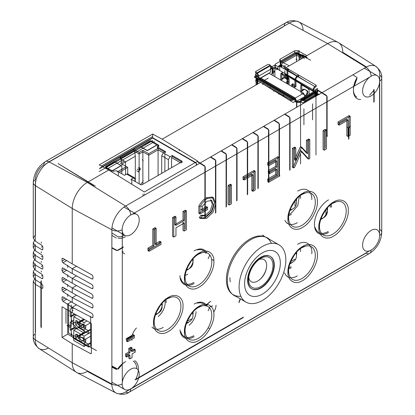 <?xml version="1.0" encoding="UTF-8"?>
<svg xmlns="http://www.w3.org/2000/svg" width="415" height="415" viewBox="0 0 415 415"><rect width="100%" height="100%" fill="white"/><g stroke="black" fill="none" stroke-linecap="round" stroke-linejoin="round"><path stroke-width="0.62" d="M288.342 68.766L288.342 71.235M287.569 79.613L289.094 78.98M287.756 81.693L289.094 82.466M289.094 80.671L287.834 81.397M287.844 79.037L289.094 78.923M287.543 79.571L287.543 79.063M287.844 79.457L287.844 68.48M307.074 57.374L302.234 54.578M280.53 66.722L280.53 62.094L295.221 53.613L296.99 53.478L300.564 55.543L301.586 54.951M296.559 53.846L296.559 55.154L299.895 57.083L300.361 56.041L296.559 53.846L280.929 62.867M300.361 56.041L301.067 55.636L303.069 56.793L302.369 57.197L301.902 58.505M304.506 58.432L302.369 57.197M286.947 83.348L287.543 83.69L287.543 81.568M287.543 83.69L289.094 82.793M287.04 79.078L287.04 68.942M301.067 56.793L300.232 57.275L298.058 56.025M280.296 63.116L280.296 66.587M281.365 67.204L281.365 65.663L279.694 66.628L279.694 70.483M296.559 61.591L296.559 55.154L281.863 63.64L281.863 67.495M282.698 73.953L281.863 74.435L288.876 78.482M296.99 59.262L295.905 59.444L296.559 59.07M301.902 56.31L299.729 55.06M280.913 62.317L280.913 66.945M281.863 74.435L281.863 73.471M285.204 69.424L285.204 65.565M299.895 57.083L299.895 59.661M284.036 68.75L284.036 65.471M301.067 55.636L301.067 58.987M303.069 57.83L303.069 56.793M283.585 76.391L289.094 79.571M371.124 230.429A12.056 6.962 -60 0 1 377.147 229.832A12.056 6.962 -60 0 1 379.533 233.837L379.647 235.352A12.056 6.962 -60 0 1 371.119 250.115L369.755 250.779A12.056 6.962 -60 0 1 365.096 250.712A12.056 6.962 -60 0 1 363.244 241.053A12.056 6.962 -60 0 1 371.124 230.429M371.119 76.199A12.056 6.962 -60 0 1 377.147 75.603A12.056 6.962 -60 0 1 379.647 81.117L379.533 82.761A12.056 6.962 -60 0 1 371.124 95.886A12.056 6.962 -60 0 1 365.096 96.482A12.056 6.962 -60 0 1 363.011 87.7A12.056 6.962 -60 0 1 369.755 77.112L371.119 76.199A7.496 4.326 60 0 0 366.004 67.256L125.584 206.063A19.391 11.195 120 0 0 111.868 229.811A7.496 4.326 0 0 0 122.171 229.77A12.056 6.962 -60 0 1 130.699 215.006L132.063 214.342A12.056 6.962 -60 0 1 136.727 214.41A12.056 6.962 -60 0 1 138.574 224.069A12.056 6.962 -60 0 1 130.699 234.693A12.056 6.962 -60 0 1 124.671 235.289A12.056 6.962 -60 0 1 122.285 231.285L122.171 229.77M45.982 163.972A12.056 6.962 120 0 0 45.245 164.221L282.937 26.991M130.699 369.236A12.056 6.962 -60 0 1 136.727 368.639A12.056 6.962 -60 0 1 138.812 377.422A12.056 6.962 -60 0 1 132.063 388.009L130.699 388.922A12.056 6.962 -60 0 1 124.671 389.519A12.056 6.962 -60 0 1 122.171 384L122.285 382.36A12.056 6.962 -60 0 1 130.699 369.236M168.262 331.502C160.88 336.44 152.953 331.87 153.534 323C152.953 314.809 160.875 301.083 168.262 297.488C175.649 292.549 183.575 297.124 182.994 305.995C183.575 314.181 175.654 327.912 168.262 331.502M302.67 280.514C295.283 285.447 287.356 280.877 287.937 272.007C287.356 263.816 295.278 250.089 302.67 246.494C310.052 241.561 317.978 246.131 317.397 255.002C317.978 263.193 310.057 276.919 302.67 280.514M302.67 227.301C295.283 232.239 287.356 227.664 287.937 218.798C287.356 210.607 295.278 196.881 302.67 193.286C310.052 188.348 317.978 192.923 317.397 201.789C317.978 209.98 310.057 223.711 302.67 227.301M236.363 296.554A33.293 19.22 -60 0 1 234.262 295.615A33.293 19.22 -60 0 1 227.368 280.374A33.293 19.22 -60 0 1 241.898 246.868A33.293 19.22 -60 0 1 267.556 237.951A33.293 19.22 -60 0 1 269.418 239.294M333.556 236.073C326.169 241.011 318.243 236.441 318.824 227.57C318.243 219.379 326.164 205.653 333.556 202.058C340.943 197.12 348.87 201.695 348.284 210.561C348.87 218.752 340.943 232.483 333.556 236.073M199.153 340.279C191.766 345.213 183.84 340.642 184.421 331.772C183.84 323.581 191.761 309.855 199.153 306.26C206.535 301.326 214.462 305.897 213.881 314.767C214.462 322.958 206.54 336.684 199.153 340.279M199.153 287.066C191.766 292.004 183.84 287.429 184.421 278.564C183.84 270.373 191.761 256.641 199.153 253.051C206.535 248.113 214.462 252.688 213.881 261.554C214.462 269.745 206.54 283.476 199.153 287.066M155.48 314.814A8.03 4.632 120 0 0 156.574 314.305A8.03 4.632 120 0 0 162.146 303.266M289.883 263.821A8.03 4.632 120 0 0 292.388 262.296M296.481 255.204A8.03 4.632 120 0 0 296.658 253.477A8.03 4.632 120 0 0 296.549 252.273M289.883 210.613A8.03 4.632 120 0 0 292.388 209.087M320.774 219.385A8.03 4.632 120 0 0 321.869 218.871A8.03 4.632 120 0 0 327.44 207.837M186.366 323.586A8.03 4.632 120 0 0 187.466 323.077A8.03 4.632 120 0 0 188.872 322.061M192.965 314.969A8.03 4.632 120 0 0 193.032 312.038M186.366 270.378A8.03 4.632 120 0 0 187.466 269.864A8.03 4.632 120 0 0 193.032 258.83M117.985 369.002C120.267 365.708 122.835 363.218 125.688 361.543M163.256 327.414A19.365 11.179 -60 0 1 152.004 327.108M297.659 244.3C307.453 238.449 312.952 247.07 311.743 253.783M297.659 191.092C307.214 185.796 312.386 192.69 311.784 199.574M194.142 283.481C184.94 288.918 179.534 281.754 180.017 275.648M194.142 336.69C185.282 341.893 179.949 335.502 180.063 329.806M290.982 266.663L288.944 267.561M299.319 196.383L297.783 205.653L290.982 213.455L288.944 214.348M123.151 251.801L122.285 251.272M210.021 301.798A8.482 4.897 -60 0 0 206.286 305.456L205.347 305.575M330.205 205.155L330.449 207.365M138.361 171.592A2.36 1.364 120 0 0 139.902 169.512A2.36 1.364 120 0 0 139.544 167.619M294.489 87.062L295.942 86.221L295.942 78.705L296.772 77.257L298.608 76.199L298.608 75.042L281.245 65.015A0.711 0.41 180 0 0 280.244 65.015L278.911 65.788L277.075 68.968L294.935 79.286L294.935 86.802L294.261 86.865L292.425 84.577L291.6 84.65L292.762 83.716M296.04 86.284L294.489 87.176L292.373 84.65L293.374 84.069L295.215 86.356M314.378 91.279L313.304 90.657L312.801 89.599L314.637 86.419L315.976 85.646L315.976 85.065L298.712 75.099L296.875 76.158L295.039 79.343L295.039 86.86L294.489 87.176M156.538 312.038L160.273 305.57M290.941 261.045L294.676 254.577M187.424 320.811L191.159 314.342M187.424 267.602L191.159 261.128M290.941 207.837L294.676 201.368M321.827 216.609L325.568 210.14M80.059 338.225L79.737 341.078L75.717 338.759L75.717 334.22L79.737 336.539L80.059 335.911L80.059 338.225L77.387 336.679L75.717 338.759M79.737 336.539L84.063 339.039L85.734 339.185L85.734 341.498L84.063 343.579L84.063 346.473L73.782 340.539L73.782 330.205L84.063 336.14L84.063 339.039M84.063 343.579L79.737 341.078M80.059 324.727L79.737 327.585L75.717 325.261L75.717 320.722L79.737 323.046L80.059 322.413L80.059 324.727L77.387 323.186L75.717 325.261M79.737 323.046L84.063 325.542L85.734 325.692L85.734 328.006L84.063 330.081L84.063 332.98L73.782 327.041L73.782 316.707L84.063 322.647L84.063 325.542M84.063 330.081L79.737 327.585M83.633 319.078L77.289 322.74L73.341 322.388C71.966 321.589 71.276 320.23 71.266 318.305L71.266 322.569L77.289 328.524M35.467 235.009L35.467 181.158A12.056 6.962 120 0 0 35.617 181.92M284.955 68.288L289.229 65.819L280.213 60.979L279.518 60.061L280.213 59.117L294.572 50.827L297.908 50.76L306.924 55.605L327.71 43.601L289.416 23.038A19.391 11.195 -60 0 1 298.873 21.943C293.664 20.045 289.328 20.319 285.857 22.768L45.432 161.575A7.496 4.326 60 0 0 43.881 164.88A12.056 6.962 120 0 0 35.353 179.643A7.496 4.326 180 0 0 33.267 182.642C33.843 173.61 37.9 166.591 45.432 161.575A7.496 4.326 60 0 1 48.996 161.845L289.416 23.038A7.496 4.326 -120 0 0 285.857 22.768A7.496 4.326 -120 0 0 284.306 25.989M35.28 235.118L33.267 238.101L35.28 241.125L41.946 245.39L42.833 247.018L42.833 249.192L42.569 249.794L41.946 249.726L35.28 245.737L33.267 242.858L34.487 240.518M35.467 244.648L33.267 247.739L35.28 250.764L41.946 255.028L42.833 256.657L42.833 258.83L42.569 259.432L41.946 259.365L35.28 255.375L33.267 252.496L34.487 250.162M41.282 247.174L42.693 246.36M35.467 254.286L33.267 257.378L35.28 260.402L41.946 264.666L42.833 266.295L42.833 268.474L42.569 269.07L41.946 269.003L35.28 265.019L33.267 262.135L34.487 259.8M41.282 256.812L42.693 255.998M35.467 263.93L33.267 267.021L35.28 270.041L41.946 274.31L42.833 275.933L42.833 278.112L42.569 278.714L41.946 278.641L35.28 274.657L33.267 271.778L34.487 269.439M41.282 266.451L42.693 265.636M35.467 273.568L33.267 276.66L35.28 279.684L41.946 283.948L42.833 285.577L42.833 287.751L42.569 288.352L41.946 288.28L35.28 284.296L33.267 281.417L34.487 279.077M41.282 276.094L42.693 275.275M133.225 334.682L133.225 337.13L126.44 341.047L126.44 338.599L133.225 334.682L134.393 335.356L134.393 337.805L127.607 341.721L126.44 341.047M134.076 349.031L135.243 349.705L135.243 352.153L132.063 353.99L132.063 357.663L129.942 358.887L128.775 358.212L128.775 354.54L125.595 356.376L125.595 353.928L128.775 352.091L128.775 348.418L130.891 347.194L130.891 350.867L134.076 349.031L134.076 351.479M206.405 206.561L207.578 207.235L202.11 210.395L200.943 209.72L206.405 206.561L206.405 208.916L198.858 213.274L198.858 206.037C200.829 202.318 203.303 199.563 206.276 197.773L212.221 197.026L214.638 202.956L211.806 211.676L205.358 217.761L199.325 217.808L200.896 215.24L205.409 215.255L210.26 210.768L212.381 204.232L210.587 199.791L211.759 200.466L206.831 201.28L202.11 206.639L200.943 205.965M275.669 166.368L275.669 160.418L267.701 165.014L267.701 162.587L277.884 156.709L277.884 175.597L267.701 181.474L267.701 179.047L275.669 174.445L275.669 168.801L268.298 173.055L268.298 170.627L275.669 166.368L276.836 167.048L276.836 161.093L268.868 165.689L267.701 165.014M251.806 190.651L251.806 174.243L243.019 179.316L243.019 176.837L254.022 170.487L254.022 189.375L251.806 190.651L252.974 191.325L252.974 174.917L244.186 179.991L243.019 179.316M230.289 184.187L231.456 184.862L231.456 203.749L229.241 205.031L228.074 204.351L228.074 185.469L230.289 184.187L230.289 203.075M325.303 129.33L326.475 130.004L326.475 148.892L324.26 150.173L323.093 149.493L323.093 130.611L325.303 129.33L325.303 148.217M349.036 115.629L350.208 116.304L350.208 135.191L347.993 136.468L346.826 135.793L346.826 119.385L338.038 124.459L338.038 121.979L349.036 115.629L349.036 134.517M147.937 248.144L152.782 245.343L152.782 228.935L154.997 227.659L154.997 244.067L159.842 241.265L159.842 243.745L147.937 250.624L147.937 248.144L149.104 248.818L153.949 246.017L153.949 229.609L152.782 228.935M185.24 210.198L186.413 210.872L186.413 229.754L184.177 231.046L183.005 230.372L183.005 222.399L184.177 223.073L175.965 227.814L175.965 235.787L173.75 237.069L172.583 236.389L172.583 217.507L174.798 216.225L174.798 224.686L183.005 219.945L183.005 211.484L185.24 210.198L185.24 229.08M300.232 147.029L300.808 146.697L306.426 152.985L306.426 140.228L308.62 138.963L308.62 157.85L307.557 158.468L300.496 150.557L293.478 166.591L292.393 167.219L292.393 148.331L294.608 147.055L294.608 159.806L300.232 147.029L301.399 147.704L301.975 147.372L307.598 153.659L306.426 152.985M111.879 384.601L87.29 371.394A21.284 12.289 -60 0 1 76.915 372.597A21.284 12.289 -60 0 1 76.386 372.291A21.284 12.289 -60 0 1 72.241 362.705L72.241 343.734L62.032 337.416L62.032 306.763L72.241 312.697L72.241 307.282L62.919 301.316L62.032 299.687L62.032 297.415L62.297 296.813L62.919 296.886L72.241 302.457L72.241 297.638L62.919 291.672L62.032 290.044L62.032 287.777L62.297 287.175L62.919 287.242L72.241 292.819L72.241 288L62.919 282.034L62.032 280.405L62.032 278.133L62.297 277.536L62.919 277.604L72.241 283.18L72.241 278.361L62.919 272.396L62.032 270.767L62.032 268.495L62.297 267.898L62.919 267.966L72.241 273.542L72.241 268.723L62.919 262.757L62.032 261.128L62.032 258.856L62.297 258.255L62.919 258.327L72.241 263.904L72.241 208.475A21.284 12.289 -60 0 1 87.29 182.408L108.761 170.015L99.242 164.9L152.668 134.055L162.187 139.165L260.511 82.398L255.785 79.768L257.539 78.757L254.198 76.962L257.035 75.328L255.365 74.43L270.466 65.715L270.466 72.277L255.365 80.992M271.197 66.094L272.162 66.592L274.969 64.973L278.309 66.768L280.063 65.752L280.063 66.452M67.702 265.221L67.702 267.493M67.702 274.86L67.702 277.132M67.702 284.503L67.702 286.77M67.702 294.142L67.702 296.414M71.541 336.44L67.702 334.142L67.702 303.49M96.43 350.582L73.341 337.514M126.44 338.599L127.607 339.273L134.393 335.356M127.607 341.721L127.607 339.273M125.595 356.376L126.762 357.05L126.762 354.602L125.595 353.928M128.775 354.54L129.942 355.214L126.762 357.05M129.942 358.887L129.942 355.214M130.891 350.867L132.063 351.541L135.243 349.705M130.891 347.194L132.063 347.869L132.063 351.541M128.775 348.418L129.942 349.093L132.063 347.869M128.775 352.091L129.942 352.766L129.942 349.093M126.762 354.602L129.942 352.766M198.858 213.274L200.03 213.948L207.578 209.591L207.578 207.235M202.11 210.395L202.11 206.639M200.896 215.24L202.064 215.914L206.577 215.93L211.427 211.443L213.549 204.906L211.759 200.466M199.325 217.808L200.492 218.482L202.064 215.914M206.276 197.773L207.443 198.448L213.388 197.701L215.805 203.63L212.978 212.35L206.53 218.435L200.492 218.482M198.858 206.037L200.03 206.712C202.001 202.992 204.471 200.238 207.443 198.448M200.03 213.948L200.03 206.712M275.669 160.418L276.836 161.093M268.298 170.627L269.47 171.302L276.836 167.048M268.298 173.055L269.47 173.729L269.47 171.302M275.669 168.801L276.836 169.476L269.47 173.729M275.669 174.445L276.836 175.12L276.836 169.476M267.701 179.047L268.868 179.721L276.836 175.12M267.701 181.474L268.868 182.149L268.868 179.721M277.884 156.709L279.051 157.384L279.051 176.271L268.868 182.149M267.701 162.587L268.868 163.261L279.051 157.384M268.868 165.689L268.868 163.261M251.806 174.243L252.974 174.917M254.022 170.487L255.189 171.162L255.189 190.049L252.974 191.325M243.019 176.837L244.186 177.511L255.189 171.162M244.186 179.991L244.186 177.511M229.241 205.031L229.241 186.143L228.074 185.469M229.241 186.143L231.456 184.862M324.26 150.173L324.26 131.285L323.093 130.611M324.26 131.285L326.475 130.004M346.826 119.385L347.993 120.06L339.205 125.133L338.038 124.459M347.993 136.468L347.993 120.06M338.038 121.979L339.205 122.653L350.208 116.304M339.205 125.133L339.205 122.653M152.782 245.343L153.949 246.017M147.937 250.624L149.104 251.298L149.104 248.818M159.842 241.265L161.01 241.94L161.01 244.419L149.104 251.298M154.997 244.067L156.165 244.741L161.01 241.94M154.997 227.659L156.165 228.333L156.165 244.741M153.949 229.609L156.165 228.333M174.798 224.686L175.965 225.361L184.177 220.619L183.005 219.945M174.798 216.225L175.965 216.9L175.965 225.361M172.583 217.507L173.75 218.181L175.965 216.9M173.75 237.069L173.75 218.181M184.177 231.046L184.177 223.073M183.005 211.484L184.177 212.158L186.413 210.872M184.177 220.619L184.177 212.158M300.808 146.697L301.975 147.372M294.608 159.806L295.776 160.481L301.399 147.704M294.608 147.055L295.776 147.73L295.776 160.481M292.393 148.331L293.561 149.006L295.776 147.73M292.393 167.219L293.561 167.893L293.561 149.006M300.496 150.557L301.663 151.231L294.65 167.266L293.561 167.893M307.557 158.468L308.724 159.142L301.663 151.231M308.62 138.963L309.787 139.637L309.787 158.525L308.724 159.142M306.426 140.228L307.598 140.903L309.787 139.637M307.598 153.659L307.598 140.903M264.812 236.778A33.293 19.22 120 0 0 262.55 235.056M379.647 81.117A7.496 4.326 0 0 0 381.733 78.124A7.496 4.326 0 0 0 379.72 75.172A19.391 11.195 120 0 0 375.938 66.436A19.391 11.195 120 0 0 366.004 67.256L327.71 43.601A21.284 12.289 -60 0 1 338.085 42.403A21.284 12.289 -60 0 1 338.614 42.703A21.284 12.289 -60 0 1 342.759 52.29L366.492 66.981M152.668 140.623L99.242 171.468M152.668 134.055L152.668 138.076M162.187 139.165L197.748 161.134L144.321 191.979L108.761 170.015M316.977 93.65L317.88 94.21L302.779 102.925L301.114 101.898L300.227 102.406L296.326 102.329L294.935 101.468L293.182 102.484L260.511 82.398M306.924 55.605L289.229 65.819M285.51 68.729L307.022 82.02M317.459 92.405L317.459 88.468L315.706 89.479L317.096 90.335L317.906 91.518L317.185 92.612M306.924 57.929L297.908 52.902L294.572 52.938L280.213 61.228M278.309 68.994L274.969 67.131L274.969 64.973M274.792 71.671L272.79 72.827L272.79 67.666L272.162 68.024L272.162 66.592M274.792 68.428L274.969 67.131M255.365 77.589L255.365 74.43M257.539 80.712L257.539 78.757M72.241 302.457L92.021 313.496L92.976 315.089L92.976 316.977L92.69 317.589L92.021 317.548L72.241 307.282L76.485 304.828M72.241 312.697L90.901 323.119L91.378 323.918L91.378 353.497L90.89 353.777L72.241 343.734M91.378 353.497L90.89 353.777L91.378 353.497M72.241 263.904L92.021 274.938L92.976 276.53L92.976 278.418L92.69 279.03L92.021 278.989L72.241 268.723L76.485 266.269M72.241 273.542L92.021 284.576L92.976 286.168L92.976 288.062L92.69 288.669L92.021 288.627L72.241 278.361L76.485 275.908M72.241 283.18L92.021 294.219L92.976 295.807L92.976 297.7L92.69 298.312L92.021 298.266L72.241 288L76.485 285.551M72.241 292.819L92.021 303.858L92.976 305.45L92.976 307.339L92.69 307.951L92.021 307.904L72.241 297.638L76.485 295.19M67.702 334.142L62.032 337.416M296.658 200.269A8.03 4.632 120 0 0 296.549 199.065M194.142 250.852C199.999 247.75 204.268 248.435 206.955 252.896A9.659 5.577 -60 0 1 206.986 252.854M194.142 304.065C199.657 301.108 203.807 301.581 206.587 305.476A9.659 5.577 -60 0 1 210.841 301.306M58.017 163.541L93.671 185.484M295.833 52.259L310.638 60.222M317.88 95.04L317.88 94.21M316.209 93.178L316.209 96.005M314.814 91.907L284.872 74.015L284.872 70.659M272.064 68.392L270.227 65.212L268.894 64.439L267.888 64.439L255.801 71.416L255.801 71.997L257.139 72.765L258.976 75.95L272.064 68.392L272.567 68.874L271.56 68.293L272.162 68.024M271.062 68.003L272.567 68.874L273.231 68.485L274.901 68.485L274.901 76.661M277.075 68.968L276.572 69.45L274.901 68.485M278.076 68.584L276.572 69.45L277.573 68.874L275.902 67.91A2.599 1.499 180 0 0 272.79 67.666M258.976 75.95L257.974 75.561A0.711 0.41 120 0 1 257.471 76.433L256.968 76.723L257.035 75.328M272.095 67.987L272.095 73.154M257.035 76.759L256.382 77.138L256.382 78.134M111.868 365.978L117.673 369.002A16.756 9.675 -60 0 1 124.868 362.036M132.172 335.465L132.136 334.879M208.169 327.814L209.17 328.395M197.338 303.147A19.012 10.977 -60 0 1 205.632 305.99A1.183 0.923 -32.4 0 0 206.182 305.814M356.812 97.126A16.756 9.675 -60 0 1 357.076 77.558L352.885 74.83M315.706 90.89L315.706 89.479M259.873 82.056L256.802 80.287L256.802 79.13L291.532 99.18L295.169 98.277L295.703 99.662A0.711 0.41 -120 0 0 296.206 100.529L297.877 101.493L299.547 101.493L300.211 101.11L301.217 101.685L300.548 102.069L296.875 102.069L296.875 107.169M295.703 99.47L259.977 78.84L259.437 77.652L258.14 77.781L256.802 78.549L256.802 79.706A0.711 0.41 0 0 0 256.595 79.996A0.711 0.41 0 0 0 256.802 80.287M261.149 82.793L291.532 100.337A0.711 0.41 0 0 0 292.534 100.337L293.867 99.564A1.183 0.68 -60 0 1 294.458 99.507A1.183 0.68 -60 0 1 294.702 100.046L258.976 79.421M294.992 52.741L279.876 61.472M279.518 61.674L275.337 64.092L275.337 67.661M68.605 325.64A4.721 2.729 -60 0 1 66.945 325.557M65.969 323.394L65.969 309.05M65.969 299.552L65.969 298.707M65.969 289.914L65.969 289.068M65.969 280.275L65.969 279.43M65.969 270.637L65.969 269.786M65.969 260.994L65.969 260.148M101.395 166.057L152.668 136.457M254.981 77.387L258.057 75.613M269.968 65.357A4.721 2.729 120 0 0 269.994 64.865M257.974 75.561L257.974 75.369A1.183 0.68 60 0 0 257.139 73.922L255.801 73.154L255.801 71.416L255.801 72.573M256.045 77.958A2.599 1.499 180 0 1 256.045 77.875A2.599 1.499 180 0 1 256.382 77.138M257.803 77.392L257.803 83.96L257.803 78.357L257.461 77.875L258.472 77.008A0.711 0.41 -60 0 0 258.976 76.142M207.246 251.174L207.951 251.34M256.802 78.549L256.802 79.13L256.802 78.549M295.703 99.662L294.702 100.046M106.93 169.03L154.432 141.608M270.912 74.358L271.996 73.73A4.721 2.729 120 0 0 274.901 70.099M67.702 324.395L71.307 326.481L71.307 312.158M73.388 328.851A4.721 2.729 -60 0 1 72.288 328.639L67.702 325.993M75.395 327.975L74.648 328.405M299.044 50.402L299.044 60.154M142.869 159.578L142.283 159.915M263.94 83.202A1.416 0.82 -120 0 0 263.65 83.851L263.65 84.24M283.979 94.77A1.416 0.82 -120 0 0 283.684 95.419L283.684 96.612M268.189 78.144L264.241 80.427M298.608 75.042L296.772 76.101L294.935 79.286M292.601 86.88L292.601 84.074L291.6 84.65L291.6 86.299M281.749 80.614L281.749 73.403L282.039 72.755L281.038 73.336L281.749 73.403L282.75 72.827M294.702 100.238L295.205 101.11L296.875 102.069M282.978 95.351L282.682 95.995L283.352 95.611M291.029 101.151L290.028 99.081M270.907 88.722L269.994 87.513M260.184 78.959L260.781 78.108L295.304 98.039L296.575 101.317L296.575 107.34M143.289 160.88L142.869 160.641M315.976 96.14L315.976 91.046L314.305 90.081L313.802 89.209L314.637 87.575L315.976 86.802L315.976 85.065L315.976 86.221M301.783 92.182L301.783 84.971L302.079 84.323L301.072 84.899L301.783 84.971L302.784 84.39M289.094 84.857L289.094 78.803L288.093 77.066L281.749 73.403L280.748 73.984L281.038 73.336M280.748 73.984L280.748 80.033M281.194 80.292L281.878 78.954C282.631 77.74 283.544 77.361 284.623 77.823L286.22 78.746C287.17 79.457 287.367 80.474 286.817 81.807L286.132 83.145M281.878 78.954L282.646 79.255C283.393 78.051 284.311 77.672 285.39 78.124L286.988 79.042C287.927 79.753 288.124 80.775 287.585 82.103L286.843 83.555M296.575 101.317L304.89 96.519L304.89 102.541M260.781 78.108L269.096 73.31L303.614 93.24L295.304 98.039M142.869 180.712L143.289 180.956M292.7 84.131L291.698 84.712L291.698 86.356M292.373 84.65L291.698 84.712L291.833 84.416L292.834 83.84M315.976 91.046L316.733 92.104L316.733 95.699M314.975 92.587L314.975 96.716L314.975 91.622L315.317 92.104L315.317 96.519M309.128 99.263L309.128 98.464M309.128 94.309L309.128 90.366L308.127 88.634L301.783 84.971L300.782 85.547L301.072 84.899M300.782 85.547L300.782 91.601M301.228 91.86L301.913 90.522C302.665 89.308 303.578 88.929 304.657 89.391L306.254 90.309C307.204 91.02 307.401 92.042 306.851 93.37L305.71 95.6L300.776 92.747M305.336 96.503L305.71 95.6M301.913 90.522L302.68 90.823C303.432 89.619 304.345 89.241 305.424 89.692L307.022 90.61C307.961 91.321 308.163 92.343 307.619 93.671L306.519 95.818M315.052 92.529L301.959 100.082L303.889 100.912L304.89 100.912L316.977 93.935L316.977 92.203L315.639 91.43L314.342 91.3L313.802 92.488L300.714 100.046L300.211 101.11M300.714 100.238L301.715 100.819L301.217 101.685M68.605 315.727L67.702 315.203M285.178 78.02L284.41 77.719L285.178 78.02M301.715 100.819L314.803 93.069M303.92 108.797L303.92 124.801M312.604 119.79L312.604 103.786M303.614 93.24L304.89 96.519M90.646 316.189L90.646 345.877L88.639 347.033L73.341 338.199L71.266 335.31L71.276 330.796L70.275 329.873L70.275 322.165L73.782 320.141M71.276 330.796L71.276 334.698L68.605 333.152L68.605 303.464L71.307 301.902M73.341 308.511L71.613 306.877M138.2 167.836L140.529 169.18L138.864 170.145L137.1 169.128M142.869 181.775L140.441 184.55M305.212 89.588L304.444 89.287L305.212 89.588M301.959 100.082L301.715 100.627M300.714 100.046L301.254 98.858L302.551 98.988L303.889 99.756L303.889 100.912M83.498 332.654L77.289 336.238L73.341 335.885C71.966 335.087 71.276 333.727 71.266 331.803L71.266 335.279M80.287 336.819L77.953 338.163L88.639 344.336L88.639 347.033M77.953 337.006L77.387 336.295M90.646 343.179L88.639 344.336M71.276 308.905L71.276 305.004M72.241 310.104L73.118 310.69M99.444 168.765L152.637 138.055L196.279 163.251L196.279 165.243L196.279 164.138M304.89 100.912L304.89 99.756L316.977 92.778L316.977 92.203L316.977 93.359M304.89 99.756L303.889 99.756M294.951 259.147L290.708 261.6M191.434 318.912L187.191 321.366M295.039 200.886L295.039 205.788M325.925 209.658L325.925 214.56M70.275 308.667L70.275 316.38L70.944 316.764L75.151 314.337M71.266 322.569L71.276 317.299L71.276 322.403L70.275 322.165M71.276 317.299L70.944 316.764M79.659 336.031L90.646 329.686L88.639 330.838L88.639 333.541L90.646 332.384M165.544 151.615L165.544 152.58L157.643 148.02L157.643 146.288L157.643 147.06L165.544 151.615L163.37 152.87L161.705 155.765L168.381 159.619L170.051 156.725L172.22 155.475L181.806 161.004L181.806 161.777L142.07 184.722L140.732 184.722L131.15 179.187L133.319 177.931L134.501 177.817L134.989 178.896L128.313 175.042L127.82 173.963L126.642 174.077L124.469 175.332L116.574 170.773L113.025 171.276L105.794 167.105L105.794 166.332L120.428 157.882L120.096 156.917L133.651 149.094L135.321 149.286L149.955 140.835L151.293 140.835L158.52 145.011L158.52 145.779L157.643 146.288L157.643 148.02L157.643 147.252L158.52 146.744L158.52 145.011L158.52 145.976L151.293 141.608L149.955 141.608L134.87 150.801L133.651 150.054L133.651 149.094M172.22 155.475L172.22 156.439L181.806 161.969L181.806 161.004L181.806 162.742M105.794 167.105L105.794 166.332L105.794 167.873L111.474 171.343L120.864 165.922L120.864 165.538L114.851 161.876L105.794 167.105L105.794 167.873L105.794 167.105M117.025 171.997L126.373 166.597L120.495 163.204L124.235 161.046L120.428 158.846L120.428 157.114L120.682 158.992L114.851 162.068M136.701 170.824L138.864 172.075M208.169 258.685L209.772 254.929M208.169 310.736L209.855 306.893L212.729 305.922M70.275 316.38L74.472 313.958M74.482 327.445L70.275 329.873M75.426 327.99L76.038 328.898M77.953 336.622L84.297 332.96M75.421 314.487L76.038 315.405M133.651 150.054L120.096 157.882L120.096 156.917M134.714 150.406L120.703 158.494L120.428 158.074M131.15 180.151L131.15 179.187M75.151 327.829L70.944 330.262M82.59 324.691L77.953 327.368L88.639 333.541M90.646 342.676L84.063 346.473M90.646 332.342L84.063 336.14M84.063 324.265L73.782 330.205M88.639 330.838L77.953 324.67L80.287 323.327M90.646 329.183L84.063 332.98M87.005 320.945L84.063 322.647M76.547 315.11L73.782 316.707M158.094 175.467L158.094 148.285L148.746 153.68L148.746 155.22L158.094 149.825L164.874 153.737L164.874 171.551M140.898 146.837L146.91 150.308L147.579 150.308L156.969 144.887M111.474 171.151L120.864 165.73L120.864 165.346L114.851 161.876M120.864 165.73L120.864 165.346L120.864 165.73M134.989 181.402L134.989 178.896M172.22 156.439L171.556 157.596L180.805 162.934M168.381 159.619L168.381 169.528M161.705 173.382L161.705 155.765M77.387 322.797L77.953 323.513M80.515 341.524L83.529 340.227L85.734 341.498M83.529 340.227L83.529 337.914L80.515 336.985M77.953 323.129L84.297 319.467M80.515 328.032L83.529 326.73L85.734 328.006M83.529 326.73L83.529 324.421L80.515 323.493M140.898 147.029L146.91 150.5L147.579 150.5L156.969 145.079M121.766 164.055L135.321 156.227L134.61 151.382L139.129 153.991L142.869 151.828L148.746 155.22L148.746 180.862M134.87 150.801L134.61 151.382M121.554 162.597L121.056 159.21L120.682 158.992M126.373 166.597L127.711 167.37L118.358 172.765L118.358 175.944M131.814 184.255L131.814 180.535M171.556 167.696L171.556 157.596M77.387 336.679L77.387 334.365L75.717 334.22M77.387 323.186L77.387 320.873L75.717 320.722M135.321 149.286L135.321 150.251L139.129 152.445L142.869 150.287L148.746 153.68M135.321 156.227L135.321 181.594M127.711 167.37L127.711 174.694M120.495 163.204L121.834 163.977L121.834 173.807M142.869 184.255L142.869 150.287M139.129 152.445L139.129 183.793M125.574 174.694L125.574 161.814L124.235 161.046M121.834 163.977L125.574 161.814M122.285 234.008L124.495 235.372A16.756 9.675 -60 0 1 117.673 236.509L111.868 233.033M117.985 238.039C120.122 238.677 122.56 238.272 125.289 236.825M373.816 102.277L373.816 90.335L369.744 95.087M271.379 243.356A33.055 19.085 120 0 0 266.3 237.499A33.055 19.085 120 0 0 240.83 246.354A33.055 19.085 120 0 0 226.398 279.622A33.055 19.085 120 0 0 233.246 294.754A33.055 19.085 120 0 0 240.856 296.222M239.087 286.947A33.055 19.085 -60 0 1 253.518 253.679A33.055 19.085 -60 0 1 278.994 244.824A33.055 19.085 -60 0 1 285.836 259.956A33.055 19.085 -60 0 1 271.41 293.223A33.055 19.085 -60 0 1 245.934 302.079A33.055 19.085 -60 0 1 239.087 286.947M274.32 265.066A18.654 10.769 120 0 0 270.456 256.527A18.654 10.769 120 0 0 261.128 257.45A18.654 10.769 120 0 0 247.937 280.296A18.654 10.769 120 0 0 251.801 288.835A18.654 10.769 120 0 0 261.128 287.911A18.654 10.769 120 0 0 274.32 265.066M262.462 252.823A25.263 14.587 -60 0 1 280.327 263.136A25.263 14.587 -60 0 1 262.462 294.079A25.263 14.587 -60 0 1 244.601 283.767A25.263 14.587 -60 0 1 262.462 252.823M247.605 280.104A18.654 10.769 120 0 0 251.469 288.643A18.654 10.769 120 0 0 265.844 283.647A18.654 10.769 120 0 0 273.983 264.874A18.654 10.769 120 0 0 270.118 256.335A18.654 10.769 120 0 0 255.749 261.331A18.654 10.769 120 0 0 247.605 280.104M272.982 265.45A17.238 9.95 -60 0 1 260.796 286.563A17.238 9.95 -60 0 1 248.606 279.523A17.238 9.95 -60 0 1 260.796 258.415A17.238 9.95 -60 0 1 272.982 265.45M248.606 275.861A12.751 7.361 120 0 0 258.452 280.54A12.751 7.361 120 0 0 266.596 266.466A12.751 7.361 120 0 0 266.638 265.45A12.751 7.361 120 0 0 257.622 260.247M230.289 281.868A28.101 16.221 -60 0 1 229.905 277.599M167.551 329.515A18.898 10.909 -60 0 1 154.665 325.604A18.898 10.909 -60 0 1 167.551 298.655A18.898 10.909 -60 0 1 171.084 297.166A18.898 10.909 -60 0 1 180.795 308.495A18.898 10.909 -60 0 1 167.551 329.515M288.596 270.808A18.898 10.909 -60 0 1 301.954 247.667A18.898 10.909 -60 0 1 305.487 246.173A18.898 10.909 -60 0 1 315.317 255.381A18.898 10.909 -60 0 1 301.954 278.522A18.898 10.909 -60 0 1 289.068 274.611A18.898 10.909 -60 0 1 288.596 270.808M288.596 217.595A18.898 10.909 -60 0 1 301.954 194.453A18.898 10.909 -60 0 1 305.487 192.965A18.898 10.909 -60 0 1 315.317 202.167A18.898 10.909 -60 0 1 301.954 225.314A18.898 10.909 -60 0 1 289.068 221.403A18.898 10.909 -60 0 1 288.596 217.595M332.846 234.086A18.898 10.909 -60 0 1 319.955 230.175A18.898 10.909 -60 0 1 332.846 203.226A18.898 10.909 -60 0 1 336.373 201.737A18.898 10.909 -60 0 1 346.084 213.066A18.898 10.909 -60 0 1 332.846 234.086M198.437 338.287A18.898 10.909 -60 0 1 185.552 334.376A18.898 10.909 -60 0 1 198.437 307.427A18.898 10.909 -60 0 1 201.97 305.938A18.898 10.909 -60 0 1 211.681 317.268A18.898 10.909 -60 0 1 198.437 338.287M198.437 285.074A18.898 10.909 -60 0 1 185.552 281.163A18.898 10.909 -60 0 1 198.437 254.219A18.898 10.909 -60 0 1 201.97 252.73A18.898 10.909 -60 0 1 211.681 264.059A18.898 10.909 -60 0 1 198.437 285.074M133.142 361.143A16.756 9.675 -60 0 1 136.717 368.634M193.789 282.485A19.012 10.977 -60 0 1 180.821 278.548M193.789 335.694A19.012 10.977 -60 0 1 180.821 331.756M166.197 302.608A13.104 7.563 120 0 0 165.839 299.853M158.193 316.546A12.134 7.008 120 0 0 165.16 302.794A12.134 7.008 120 0 0 164.916 300.585M291.335 267.659A13.104 7.563 -60 0 1 288.773 268.723M291.335 214.451A13.104 7.563 -60 0 1 288.773 215.515M300.242 248.865A13.104 7.563 -60 0 1 300.6 251.615M300.242 195.652A13.104 7.563 -60 0 1 300.6 198.401M185.261 275.275A13.104 7.563 120 0 0 187.819 274.216M328.192 231.492A19.012 10.977 -60 0 1 315.224 227.555M331.492 207.173A13.104 7.563 120 0 0 331.129 204.424M35.467 332.233L35.467 278.387M35.28 241.125L35.28 185.593A7.496 4.326 180 0 1 33.267 182.642L33.267 238.101M42.833 249.213L41.946 249.726M42.833 258.851L41.946 259.365M42.833 268.489L41.946 269.003M42.833 278.133L41.946 278.641M42.833 287.771L41.946 288.28M35.28 333.925A7.496 4.326 -0 0 0 33.267 336.876A7.496 4.326 -0 0 0 35.28 339.828L35.28 284.296M48.508 348.014A19.391 11.195 -60 0 1 39.062 348.558A19.391 11.195 -60 0 1 35.28 339.828L72.241 362.705L111.868 384.046A19.391 11.195 120 0 0 116.127 393.052A19.391 11.195 120 0 0 125.584 391.962A7.496 4.326 -120 0 0 129.143 392.227A7.496 4.326 -120 0 0 130.699 388.922M379.533 233.837L379.533 82.761M369.755 77.112L132.063 214.342M122.285 231.285L122.285 382.36M132.063 388.009L369.755 250.779M371.119 250.115A7.496 4.326 60 0 1 369.568 253.42A7.496 4.326 60 0 1 366.004 253.155L125.584 391.962M379.72 75.172L379.72 229.402A7.496 4.326 180 0 1 381.733 232.353A7.496 4.326 180 0 1 379.647 235.352M338.085 42.403L298.873 21.943A19.391 11.195 -60 0 1 303.121 30.394M122.171 384A7.496 4.326 180 0 1 111.868 384.046L111.868 229.811L72.241 208.475L35.28 185.593A19.391 11.195 -60 0 1 48.996 161.845L87.29 182.408L125.584 206.063A7.496 4.326 -120 0 1 130.699 215.006M35.28 245.737L35.28 250.764M35.28 255.375L35.28 260.402M35.28 265.019L35.28 270.041M35.28 274.657L35.28 279.684M41.282 243.211L41.282 242.153M41.282 252.854L41.282 251.791M41.282 262.493L41.282 261.429M41.282 272.131L41.282 271.073M41.282 325.723L41.282 280.711M41.267 281.764L41.267 327.829M297.908 52.902L297.908 50.76M294.572 52.938L294.572 50.827M280.213 63.122L280.213 59.117M62.919 262.757L66.685 260.579M62.919 272.396L66.685 270.222M62.919 282.034L66.685 279.86M62.919 291.672L66.685 289.499M62.919 301.316L66.685 299.137M111.868 366.704L116.33 369.013M242.588 317.61L134.942 379.756M204.891 217.974L204.891 167.333M215.494 213.165L215.494 161.212M226.097 207.044L226.097 155.091M236.7 200.922L236.7 148.969M247.304 194.801L247.304 142.848M257.902 188.685L257.902 136.727M268.505 182.564L268.505 130.606M279.108 176.442L279.108 124.484M289.712 170.321L289.712 118.363M326.776 136.582L326.776 96.965M360.697 99.517A17.938 10.354 -60 0 1 356.039 80.069M239.03 302.696A10.37 5.986 -60 0 1 240.555 298.971M134.657 360.656A17.938 10.354 -60 0 1 135.767 379.269L243.413 317.117M348.605 139.253L348.605 128.863L350.374 125.797M132.235 335.253A10.37 5.986 -60 0 1 136.488 327.99M126.087 339.055L132.079 335.595M328.545 232.488A19.977 11.537 -60 0 1 314.42 224.328A19.977 11.537 -60 0 1 328.545 199.864M317.096 95.492L317.096 92.669M317.096 95.331L317.096 90.335M92.976 307.359L92.021 307.904M92.976 297.716L92.021 298.266M92.976 288.077L92.021 288.627M92.976 278.439L92.021 278.989M92.976 316.998L92.021 317.548M62.935 258.332L62.032 258.856M62.032 261.128L64.865 259.489M62.935 267.976L62.032 268.495M62.032 270.767L64.865 269.133M62.935 277.614L62.032 278.133M62.032 280.405L64.865 278.771M62.935 287.253L62.032 287.777M62.032 290.044L64.865 288.409M62.935 296.891L62.032 297.415M62.032 299.687L64.865 298.048M204.906 217.968L204.906 166.379L197.748 161.949M215.51 212.21L215.51 160.257L210.395 157.093M226.113 206.089L226.113 154.136L220.998 150.972M236.716 199.968L236.716 148.015L231.601 144.851M247.314 193.847L247.314 141.894L242.204 138.729M257.917 187.725L257.917 135.772L252.802 132.608M267.701 181.116L268.521 181.604L268.521 129.651L263.406 126.492M279.051 175.441L279.124 123.53L274.009 120.371M289.722 169.362L289.722 117.409L284.612 114.25M326.475 135.435L326.787 135.627L326.787 96.01L317.459 90.242M238.993 302.104A9.187 5.307 -60 0 1 240.321 298.842M348.621 138.299L348.621 127.908L346.826 126.871M126.103 339.065L131.026 335.953M297.301 275.928A19.012 10.977 -60 0 1 284.597 272.816M297.301 222.72A19.012 10.977 -60 0 1 284.898 220.334M197.338 249.939A19.012 10.977 -60 0 1 205.98 253.383M216.013 305.258A8.482 4.897 -60 0 1 213.684 312.085M189.084 325.319A12.134 7.008 120 0 0 196.046 311.566M288.887 116.926L284.581 114.265M278.289 123.047L273.978 120.386M267.685 129.169L263.38 126.508M257.082 135.29L252.776 132.629M246.479 141.411L242.173 138.75M235.881 147.532L231.57 144.871M225.278 153.654L220.972 150.993M214.674 159.775L210.369 157.109M204.071 165.896L197.748 161.985M285.805 74.555L319.317 94.579M325.951 95.528L317.459 90.278M293.867 99.564L258.14 78.938M257.471 76.433L258.472 77.008M213.45 260.361L211.577 259.24M292.534 100.337L292.534 99.18M291.532 99.18L291.532 100.337M256.802 84.541L256.802 78.938M179.218 149.493L179.218 150.666M267.701 181.101L269.34 182.081M279.051 175.426L279.943 175.96M326.475 135.42L327.611 136.099M278.911 65.788L296.772 76.101M296.206 100.529L295.205 101.11M293.867 98.407L258.14 77.781M262.648 84.432L263.318 84.048M273.231 68.485L273.231 75.696M293.426 84.001L292.425 84.577M286.817 81.807L287.585 82.103M300.548 163.909L300.548 153.783M300.548 147.211L300.548 102.069M295.039 86.455L294.209 86.932M313.802 89.209L312.801 89.79M314.305 90.081L313.304 90.657M315.976 93.162L315.976 155.003M306.851 93.37L307.619 93.671M270.227 65.212L257.139 72.765M286.988 79.042L286.22 78.746M312.801 89.599L295.039 79.343M307.022 90.61L306.254 90.309M302.551 98.988L315.639 91.43M302.551 100.145L315.639 92.587M73.341 338.199L73.341 335.885M100.98 167.878L152.637 138.055L195.512 162.81M143.087 195.958L143.087 193.966M314.637 86.419L296.875 76.158M163.37 152.87L170.051 156.725M133.319 177.931L126.642 174.077M144.622 195.071L144.622 193.966M151.293 141.608L151.293 140.835M149.955 141.608L149.955 140.835M133.988 149.286L133.988 150.251M73.341 324.328L73.341 322.388M132.136 340.108L131.296 339.595M111.868 247.589L116.33 249.991M116.33 238.049L111.868 235.383M111.868 247.625L117.165 250.473L122.57 247.35M117.985 249.98L123.39 246.863M373.832 89.381L373.832 101.322M364.349 68.21L377.147 75.603M124.012 207.069L136.727 214.41M153.576 321.651L154.665 325.604C152.092 318.414 159.324 302.888 167.774 298.572L171.084 297.166L167.115 298.203M301.518 247.21L305.487 246.173L302.177 247.579C293.727 251.895 286.495 267.416 289.068 274.611L287.984 270.658M301.518 193.997L305.487 192.965L302.177 194.365C293.727 198.686 286.495 214.207 289.068 221.403L287.984 217.444M318.87 226.217L319.955 230.175C317.382 222.985 324.613 207.459 333.069 203.137L336.373 201.737L332.41 202.774M184.468 330.423L185.552 334.376C182.979 327.186 190.21 311.66 198.661 307.344L201.97 305.938L198.002 306.976M184.468 277.21L185.552 281.163C182.979 273.978 190.21 258.452 198.661 254.13L201.97 252.73L198.002 253.762M118.125 369.189L122.285 364.401M206.737 305.648L207.614 304.465M122.285 252.408L124.713 253.881M295.879 86.636L294.878 87.217M79.659 322.533L84.665 319.643M111.962 227.949L124.671 235.289M76.386 372.291L39.062 348.558C34.824 345.021 32.894 341.125 33.267 336.876L33.267 281.417M111.868 382.132L124.671 389.519M76.915 372.597L116.127 393.052C121.315 394.956 125.652 394.681 129.143 392.227L369.568 253.42C377.1 248.409 381.157 241.385 381.733 232.353L381.733 78.124C382.116 73.891 380.187 69.995 375.938 66.436L338.614 42.703M33.267 247.739L33.267 242.858M33.267 257.378L33.267 252.496M33.267 267.021L33.267 262.135M33.267 276.66L33.267 271.778M212.221 197.026L213.388 197.701M40.893 281.245L40.893 326.963M95.3 186.133L58.287 163.697M111.868 367.119L116.605 369.568M243.164 317.657L135.518 379.808M205.238 166.851L205.238 217.818M215.841 160.73L215.841 212.682M226.445 154.608L226.445 206.561M237.043 148.487L237.043 200.445M247.646 142.366L247.646 194.324M258.249 136.245L258.249 188.203M268.853 130.123L268.853 182.081M279.451 124.002L279.451 175.96M290.054 117.881L290.054 169.839M327.119 136.099L327.119 96.482M354.202 86.092L356.91 78.829M348.953 128.38L348.953 138.771M131.835 336.14L126.435 339.257M314.435 92.125L285.136 74.617M272.209 68.906L271.208 68.33M276.924 69.487L277.925 68.906M284.934 114.058L289.494 116.88M274.336 120.179L278.896 123.001M263.733 126.3L268.292 129.122M253.129 132.421L257.689 135.243M242.526 138.543L247.086 141.365M231.928 144.664L236.488 147.486M221.325 150.785L225.885 153.607M210.721 156.906L215.281 159.728M197.748 161.56L204.678 165.844M317.459 89.853L326.558 95.481M256.595 79.996L256.595 78.84M294.458 99.507L258.732 78.876M256.045 77.875L256.045 84.982M279.051 175.835L279.357 176.017M326.475 135.829L327.025 136.162M295.169 98.277L259.437 77.652M257.461 77.875L257.461 84.162M273.599 91.258L274.606 90.683M278.776 94.247L279.777 93.671M255.593 72.864L255.593 71.707M295.807 86.517L294.806 87.093M316.183 86.512L316.183 85.355M314.342 91.3L301.254 98.858M99.891 168.137L152.637 137.687L196.056 162.753M317.185 93.645L317.185 92.488M196.596 165.061L196.596 163.697M157.368 146.671L157.368 147.636M158.8 146.36L158.8 145.395M120.708 157.498L120.708 158.463M105.519 167.489L105.519 166.716M127.82 173.963L134.501 177.817M182.081 162.358L182.081 161.394M155.781 313.932A7.226 7.226 0 0 0 161.534 303.967M290.189 262.939A7.226 7.226 0 0 0 295.942 252.979M186.672 322.704A7.226 7.226 0 0 0 192.425 312.739M186.672 269.496A7.226 7.226 0 0 0 192.425 259.531M290.189 209.731A7.226 7.226 0 0 0 295.942 199.765M321.075 218.503A7.226 7.226 0 0 0 326.828 208.538M131.405 339.532L131.934 339.854M82.492 340.938L90.646 336.233M82.492 327.44L90.434 322.86M116.589 250.541L111.868 247.999M123.146 247.402L117.741 250.52M374.164 89.853L374.164 101.794M266.3 237.499L278.994 244.824M251.801 288.835L251.469 288.643M233.246 294.754L245.934 302.079M270.456 256.527L270.118 256.335M258.421 280.561A18.862 18.862 0 0 0 266.596 266.466"/></g></svg>
